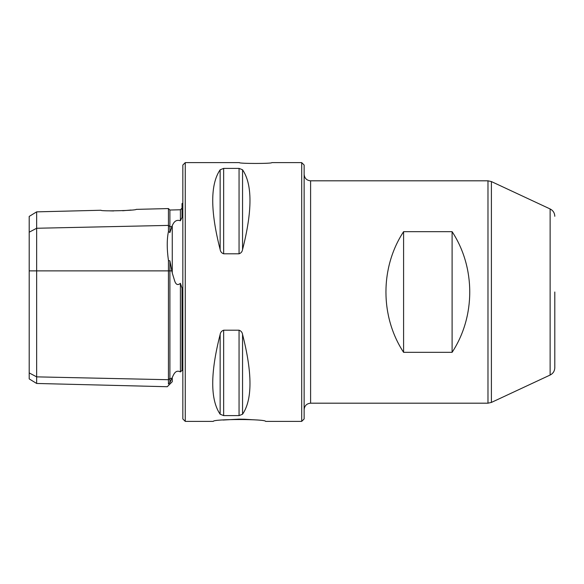 <?xml version="1.0" encoding="UTF-8"?>
<svg xmlns="http://www.w3.org/2000/svg" width="584" height="584" viewBox="0 0 584 584"><rect width="100%" height="100%" fill="white"/><g stroke="black" fill="none" stroke-linecap="round" stroke-linejoin="round"><path stroke-width="0.88" d="M304.133 409.654C304.512 405.727 306.673 403.566 310.6 403.186L310.6 180.814C306.666 180.434 304.512 178.273 304.133 174.346M301.702 162.622L304.133 165.046L304.133 418.954L301.702 421.378L265.581 421.378C265.829 418.911 212.985 418.925 213.299 421.378L185.259 421.378L185.259 162.622L239.44 162.622C238.44 163.724 272.779 163.724 271.786 162.622L301.702 162.622L301.702 421.378M182.836 203.049L182.025 203.59L182.025 217.686L182.025 208.225M36.646 383.462L29.2 378.906L29.2 216.416L36.646 211.861L36.646 383.462L167.243 386.725L172.265 381.702L172.265 377.403C173.324 375.673 175.09 369.081 180.412 371.92L180.412 283.32C177.864 285.51 175.952 284.729 174.689 280.977L172.265 273.042L169.9 260.858L168.44 260.464C166.841 249.003 166.841 239.352 168.44 231.512L168.44 208.568L136.189 209.371C136.641 210.561 100.579 211.481 100.988 210.255L36.646 211.861M168.44 231.512L169.9 232.542L169.9 210.028L180.412 209.766L181.945 208.232M169.9 232.542L172.265 225.548C173.324 223.562 175.09 218.971 180.412 220.759L180.412 209.766M168.44 384.024L169.9 382.6L168.44 384.024C166.841 387.615 166.841 387.615 168.44 384.024L168.44 260.464M29.2 372.921L36.646 376.863L168.44 379.717L169.9 378.454L171.776 378.498L169.9 382.6L169.9 260.858M171.776 378.498L172.265 377.403M131.042 210.043L122.625 210.751M113.654 210.948L109.661 210.853M223.052 420.035L238.827 419.151M238.878 419.151L244.689 419.239M244.762 419.246L253.58 419.808M220.146 334.457C210.255 373.161 210.255 399.741 220.146 414.217L220.146 334.457C220.475 332.303 221.643 330.887 223.65 330.201L239.06 330.201C241.061 330.887 242.229 332.303 242.557 334.457C252.449 373.161 252.449 399.741 242.557 414.217L239.06 415.611L223.65 415.611L220.146 414.217M220.146 169.783C210.255 184.259 210.255 210.839 220.146 249.543L220.146 169.783L223.65 168.389L239.06 168.389L242.557 169.783C252.449 184.259 252.449 210.839 242.557 249.543C242.229 251.697 241.061 253.113 239.06 253.799L223.65 253.799C221.643 253.113 220.475 251.697 220.146 249.543M182.025 287.678L182.025 370.636L182.025 287.678M181.945 287.919L180.412 283.32M180.412 371.92L181.945 370.49M180.412 220.759L181.945 217.591M185.259 421.378L182.836 418.954L182.836 165.046L185.259 162.622M452.104 352.327C475.624 316.579 475.624 267.421 452.104 231.673L452.104 352.327L403.588 352.327C380.067 316.579 380.067 267.421 403.588 231.673L403.588 352.327M452.104 231.673L403.588 231.673M310.6 403.186L487.976 403.186L491.399 402.427L491.399 181.573L550.128 208.963L550.128 375.037C553.106 373.497 554.661 371.059 554.8 367.708L554.8 292M29.2 232.198L36.646 228.256L168.44 225.402L169.9 226.672L171.776 226.628M29.2 270.874L171.776 270.874M172.265 273.042L172.265 225.548M223.65 253.799L223.65 168.389M487.976 403.186L487.976 180.814L491.399 181.573M223.65 415.611L223.65 330.201M239.06 415.611L239.06 330.201M242.557 414.217L242.557 334.457M239.06 253.799L239.06 168.389M242.557 249.543L242.557 169.783M310.6 180.814L487.976 180.814M550.128 375.037L491.399 402.427M550.128 208.963C553.106 210.503 554.661 212.941 554.8 216.292M169.9 210.028L168.44 208.568"/></g></svg>

